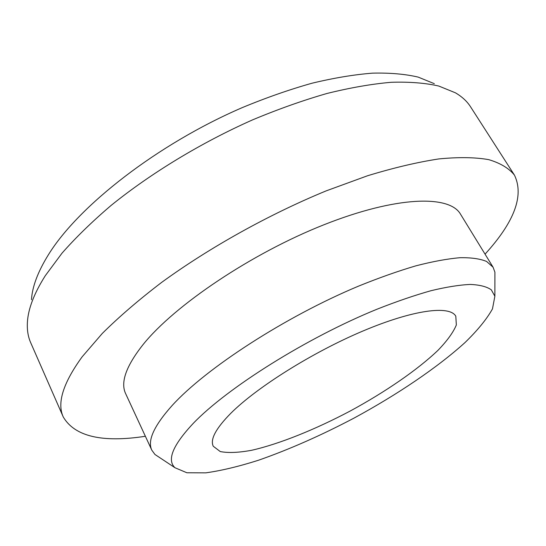 <?xml version="1.0" encoding="UTF-8"?>
<svg xmlns="http://www.w3.org/2000/svg" width="546" height="546" viewBox="0 0 546 546"><rect width="100%" height="100%" fill="white"/><g stroke="black" fill="none" stroke-linecap="round" stroke-linejoin="round"><path stroke-width="0.82" d="M230.719 413.383C256.661 387.407 312.462 352.32 362.878 331.04C413.377 309.678 449.767 305.153 455.801 316.209L456.347 324.966C453.296 332.35 447.167 340.813 437.947 350.361C417.362 369.997 385.319 391.96 350.436 410.899C315.363 429.47 279.334 444.014 251.59 450.293C238.534 452.682 228.091 453.105 220.25 451.556L213.261 446.253C209.978 439.503 215.8 428.549 230.719 413.383M193.195 423.443C227.081 387.974 307.132 337.612 377.184 309.145C396.642 301.467 414.591 295.318 431.033 290.697C446.335 287.012 459.411 284.923 470.249 284.439C479.709 284.835 486.718 286.623 491.291 289.817L494.874 296.225L492.472 308.899C486.82 319.035 477.661 330.255 465.008 342.554C437.332 367.642 397.304 394.608 354.238 417.983C321.205 435.387 289.271 449.474 258.435 460.258C238.807 466.482 221.253 470.686 205.767 472.856L186.882 472.761L174.986 467.745C166.714 460.019 172.782 445.256 193.195 423.443M31.47 299.693C32.269 286.623 37.947 271.587 48.505 254.586C78.651 205.787 157.446 144.205 242.26 107.617C266.182 97.707 289.421 89.578 311.991 83.224C333.845 77.962 354.054 74.597 372.604 73.144C390.001 72.741 405.18 74.058 418.154 77.095L434.329 83.688M145.379 436.274C102.204 442.908 74.843 436.5 63.302 417.055L30.685 342.67C28.064 336.745 26.966 329.948 27.402 322.276C28.146 308.927 34.105 293.4 45.298 275.696L61.985 253.208C75.764 237.53 92.138 221.601 111.111 205.426C150.962 173.171 201.399 142.567 252.709 119.813C278.289 109.132 303.085 100.341 327.102 93.441C350.314 87.701 371.69 83.982 391.236 82.289C409.5 81.723 425.348 82.972 438.779 86.043L455.384 92.793C462.018 96.676 467.076 101.351 470.556 106.811L514.462 175.143C524.269 195.523 514.468 221.853 485.053 254.149M63.302 417.055C56.798 403.201 63.07 383.128 82.132 356.838L102.32 333.415C119.042 316.816 138.855 299.781 161.752 282.316C209.705 247.427 269.28 214.257 326.283 190.827L367.506 175.771C393.646 167.799 417.417 162.182 438.827 158.927C458.565 157.009 475.211 157.248 488.766 159.65C500.464 163.152 509.029 168.318 514.462 175.143M159.869 457.732L154.955 454.477L151.822 450.191L125.662 393.693C120.277 382.487 126.071 366.127 143.052 344.608C174.543 305.303 251.583 253.358 323.983 224.747C396.485 195.987 449.535 194.826 460.496 214.155L493.072 267.212L494.915 272.195L494.908 278.091M151.822 450.191C147.222 440.711 153.986 425.825 172.12 405.542C205.699 368.454 285.244 316.714 358.517 286.138C378.951 277.859 398.075 271.089 415.895 265.834C432.678 261.507 447.365 258.797 459.971 257.712C471.239 257.514 480.118 258.77 486.616 261.466L493.072 267.212M494.874 296.225L494.915 272.195M174.986 467.745L154.955 454.477"/></g></svg>
